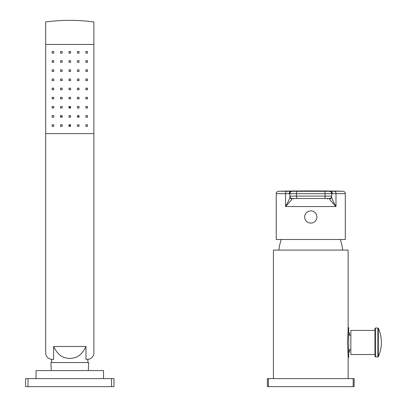 <?xml version="1.0" encoding="UTF-8"?>
<svg xmlns="http://www.w3.org/2000/svg" width="407" height="407" viewBox="0 0 407 407"><rect width="100%" height="100%" fill="white"/><g stroke="black" fill="none" stroke-linecap="round" stroke-linejoin="round"><path stroke-width="0.61" d="M310.775 210.892A6.105 6.105 0 0 1 316.88 216.997A6.105 6.105 0 0 1 310.775 223.102A6.105 6.105 0 0 1 304.67 216.997A6.105 6.105 0 0 1 310.775 210.892M342.953 191.239C344.393 191.407 345.182 192.211 345.314 193.651L345.314 239.489L276.231 239.489L276.231 193.651C276.368 192.211 277.157 191.407 278.597 191.239A1606.577 1606.577 0 0 1 342.953 191.239L330.443 191.285C331.201 191.061 331.909 191.865 332.565 193.701L331.659 193.701A2.411 2.411 0 0 0 329.248 191.29L291.275 191.29L329.248 191.29A2.411 2.411 0 0 1 331.659 193.701L331.659 196.667C331.242 197.288 332.687 200.585 335.994 206.553L285.556 206.553C290.145 201.648 292.272 199.115 291.931 198.947L292.297 198.519L329.248 198.519L329.614 198.947C329.278 199.115 331.4 201.648 335.994 206.553L335.994 193.651L332.565 193.701M291.931 198.947A2.411 2.31 0 0 1 289.891 196.667L289.891 193.701L285.551 193.651L285.556 206.553C288.858 200.585 290.303 197.288 289.891 196.667L289.891 196.108A2.411 2.411 0 0 0 292.297 198.519L329.248 198.519A2.411 2.411 0 0 0 331.659 196.108L331.659 193.701L296.494 193.701L296.494 196.108L331.659 196.108L331.659 196.667A2.411 2.31 180 0 1 329.614 198.947M288.985 193.701C289.555 191.926 290.267 191.122 291.122 191.29L278.597 191.239M289.891 196.5L289.891 193.701A2.411 2.411 0 0 1 292.297 191.29A2.411 2.411 0 0 0 289.891 193.701L289.891 196.667M331.659 196.108A2.411 2.411 0 0 1 329.248 198.519A2.411 2.411 0 0 0 331.659 196.108M304.192 198.519L303.576 198.519M297.659 198.519L290.863 198.519L297.659 198.519M317.974 198.519L327.091 198.519A0.804 0.57 90 0 1 327.579 198.921M323.891 198.519L329.253 198.519L323.891 198.519M278.881 250.091A48.199 48.199 0 0 1 281.242 239.489M342.663 250.091A48.199 48.199 0 0 0 340.308 239.489M348.127 378.617L348.127 355.448L347.42 342.47L348.127 329.492L348.127 250.091L273.423 250.091L273.423 378.617M268.386 378.617L268.386 386.65L267.399 386.65L267.399 378.617L354.151 378.617L354.151 386.65L353.159 386.65L353.159 378.617M268.386 386.65L353.159 386.65M350.87 349.699L349.425 349.699L349.425 352.111L348.697 352.111M350.87 335.241L349.425 335.241L349.425 332.829L348.697 332.829M348.127 357.331L348.697 357.331L348.697 327.61L348.127 327.61M374.969 354.517L350.87 354.517L350.87 330.418L374.969 330.418M374.969 328.49L374.969 356.446L375.447 356.929L375.447 328.011L374.969 328.49M60.551 88.146L62.154 88.146L62.154 89.754L60.551 89.754L60.551 88.146M87.459 51.516L87.459 53.124L85.852 53.124L85.852 51.516L87.459 51.516L87.459 53.124M87.459 60.674L87.459 62.281L85.852 62.281L85.852 60.674L87.459 60.674L87.459 62.281M87.459 69.831L87.459 71.439L85.852 71.439L85.852 69.831L87.459 69.831L87.459 71.439M87.459 78.989L87.459 80.596L85.852 80.596L85.852 78.989L87.459 78.989L87.459 80.596M87.459 88.146L87.459 89.754L85.852 89.754L85.852 88.146L87.459 88.146L87.459 89.754M87.459 97.304L87.459 98.911L85.852 98.911L85.852 97.304L87.459 97.304L87.459 98.911M87.459 106.461L87.459 108.069L85.852 108.069L85.852 106.461L87.459 106.461L87.459 108.069M87.459 115.619L87.459 117.226L85.852 117.226L85.852 115.619L87.459 115.619L87.459 117.226M87.459 124.776L87.459 126.384L85.852 126.384L85.852 124.776L87.459 124.776L87.459 126.384M52.116 126.384L52.116 124.776L53.724 124.776L53.724 126.384L52.116 126.384L52.116 124.776M52.116 117.226L52.116 115.619L53.724 115.619L53.724 117.226L52.116 117.226L52.116 115.619M52.116 108.069L52.116 106.461L53.724 106.461L53.724 108.069L52.116 108.069L52.116 106.461M52.116 98.911L52.116 97.304L53.724 97.304L53.724 98.911L52.116 98.911L52.116 97.304M52.116 89.754L52.116 88.146L53.724 88.146L53.724 89.754L52.116 89.754L52.116 88.146M52.116 80.596L52.116 78.989L53.724 78.989L53.724 80.596L52.116 80.596L52.116 78.989M52.116 71.439L52.116 69.831L53.724 69.831L53.724 71.439L52.116 71.439L52.116 69.831M52.116 62.281L52.116 60.674L53.724 60.674L53.724 62.281L52.116 62.281L52.116 60.674M52.116 53.124L52.116 51.516L52.116 53.124L53.724 53.124L53.724 51.516L52.116 51.516M78.454 115.619A1.608 1.608 0 0 1 78.358 117.226M61.218 117.226A1.608 1.608 0 0 1 61.121 115.619M68.987 107.484A1.608 1.608 0 0 1 70.589 107.484M70.589 125.203A1.608 1.608 0 0 1 68.987 125.203M45.691 44.449L45.691 133.613L93.885 133.613L93.885 21.958A181.542 181.542 0 0 0 45.691 21.958L45.691 44.449L93.885 44.449M77.416 53.124L77.416 51.516L79.024 51.516L79.024 53.124L77.416 53.124M68.987 53.124L68.987 51.516L70.589 51.516L70.589 53.124L68.987 53.124M60.551 53.124L60.551 51.516L62.154 51.516L62.154 53.124L60.551 53.124M77.416 62.281L77.416 60.674L79.024 60.674L79.024 62.281L77.416 62.281M68.987 62.281L68.987 60.674L70.589 60.674L70.589 62.281L68.987 62.281M60.551 62.281L60.551 60.674L62.154 60.674L62.154 62.281L60.551 62.281M60.551 71.439L60.551 69.831L62.154 69.831L62.154 71.439L60.551 71.439M68.987 71.439L68.987 69.831L70.589 69.831L70.589 71.439L68.987 71.439M77.416 71.439L77.416 69.831L79.024 69.831L79.024 71.439L77.416 71.439M77.416 80.596L77.416 78.989L79.024 78.989L79.024 80.596L77.416 80.596M68.987 80.596L68.987 78.989L70.589 78.989L70.589 80.596L68.987 80.596M60.551 80.596L60.551 78.989L62.154 78.989L62.154 80.596L60.551 80.596M68.987 89.754L68.987 88.146L70.589 88.146L70.589 89.754L68.987 89.754M77.416 89.754L77.416 88.146L79.024 88.146L79.024 89.754L77.416 89.754M77.416 98.911L77.416 97.304L79.024 97.304L79.024 98.911L77.416 98.911M68.987 98.911L68.987 97.304L70.589 97.304L70.589 98.911L68.987 98.911M60.551 98.911L60.551 97.304L62.154 97.304L62.154 98.911L60.551 98.911M60.551 126.384L60.551 124.776L62.154 124.776L62.154 126.384L60.551 126.384M60.551 117.226L60.551 115.619L62.154 115.619L62.154 117.226L60.551 117.226M60.551 108.069L60.551 106.461L62.154 106.461L62.154 108.069L60.551 108.069M68.987 108.069L68.987 106.461L70.589 106.461L70.589 108.069L68.987 108.069M68.987 117.226L68.987 115.619L70.589 115.619L70.589 117.226L68.987 117.226M68.987 126.384L68.987 124.776L70.589 124.776L70.589 126.384L68.987 126.384M77.416 126.384L77.416 124.776L79.024 124.776L79.024 126.384L77.416 126.384M77.416 117.226L77.416 115.619L79.024 115.619L79.024 117.226L77.416 117.226M77.416 108.069L77.416 106.461L79.024 106.461L79.024 108.069L77.416 108.069M93.885 133.613L93.885 352.91A6.426 6.426 0 0 1 87.459 359.34L85.979 359.34L85.979 346.484L53.597 346.484L53.597 359.34L52.116 359.34A6.426 6.426 0 0 1 45.691 352.91L45.691 133.613M85.979 359.34L87.861 359.325L87.861 362.551M52.116 359.34L51.714 359.325L51.714 362.551M87.459 359.34L87.861 359.325L87.459 359.34M53.597 346.484C58.995 357.387 64.392 357.875 69.785 358.536C75.183 357.875 80.581 357.387 85.979 346.484M88.314 370.584L88.665 362.551L50.911 362.551L51.262 370.584M103.526 378.617L103.526 370.584L36.05 370.584L36.05 378.617M111.559 378.617L113.97 378.617L113.97 386.65L25.605 386.65L25.605 378.617L111.559 378.617L111.559 386.65M287.276 191.239A2.411 1.76 -90 0 0 285.556 193.651L276.231 193.651M345.314 193.651L335.994 193.651A2.411 1.76 -90 0 0 334.269 191.239M329.248 191.29A2.411 2.411 0 0 1 331.659 193.701L331.608 196.596M296.922 198.519A2.411 0.427 90 0 1 296.494 196.108L289.891 196.108A2.411 2.411 0 0 0 292.297 198.519L329.248 198.519M289.891 193.701L296.494 193.701A2.411 0.427 -90 0 1 296.922 191.29M324.628 191.29A2.411 0.427 -90 0 1 325.056 193.701L325.056 196.108A2.411 0.427 90 0 1 324.628 198.519M375.447 328.011L377.874 328.011L377.874 356.929L378.312 356.644A34.142 34.142 0 0 0 378.312 328.291L378.312 356.644M28.017 378.617L28.017 386.65M331.659 193.701L331.659 196.667M327.798 198.947A0.804 0.804 0 0 0 327.091 198.519M294.459 198.519A0.804 0.804 0 0 0 293.752 198.947M377.874 328.011L378.312 328.291M377.874 356.929L375.447 356.929"/></g></svg>
